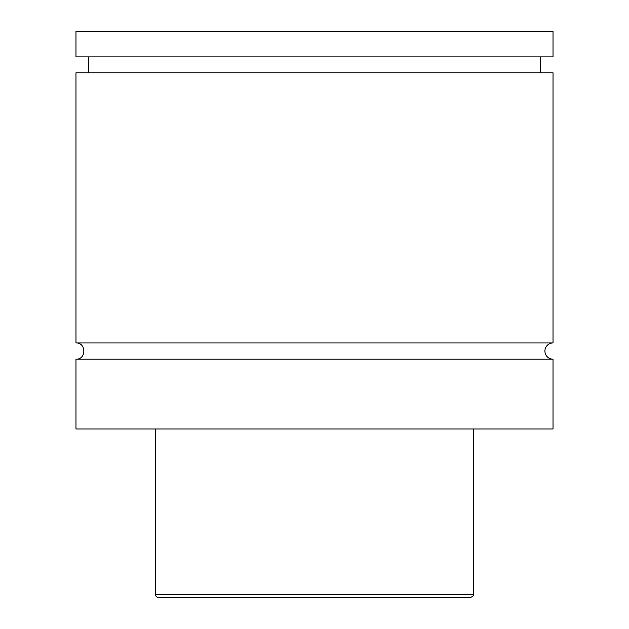 <?xml version="1.0" encoding="UTF-8"?>
<svg xmlns="http://www.w3.org/2000/svg" width="629" height="629" viewBox="0 0 629 629"><rect width="100%" height="100%" fill="white"/><g stroke="black" fill="none" stroke-linecap="round" stroke-linejoin="round"><path stroke-width="0.94" d="M75.975 359.183C86.44 359.686 86.44 342.459 75.975 342.962L553.025 342.962A8.106 8.106 0 0 0 544.918 351.076A8.106 8.106 0 0 0 553.025 359.183L553.025 428.994L75.975 428.994L75.975 359.183L553.025 359.183M470.335 597.55L158.665 597.55A3.176 3.176 0 0 1 155.481 594.374L473.519 594.374C474.36 595.097 473.299 596.158 470.335 597.55M473.519 428.994L473.519 594.374M75.975 342.962L75.975 72.791L553.025 72.791L553.025 342.962M75.975 31.45L553.025 31.45L553.025 56.893L75.975 56.893L75.975 31.45M155.481 594.374L155.481 428.994M540.303 72.791L540.303 56.893M88.697 72.791L88.697 56.893"/></g></svg>
